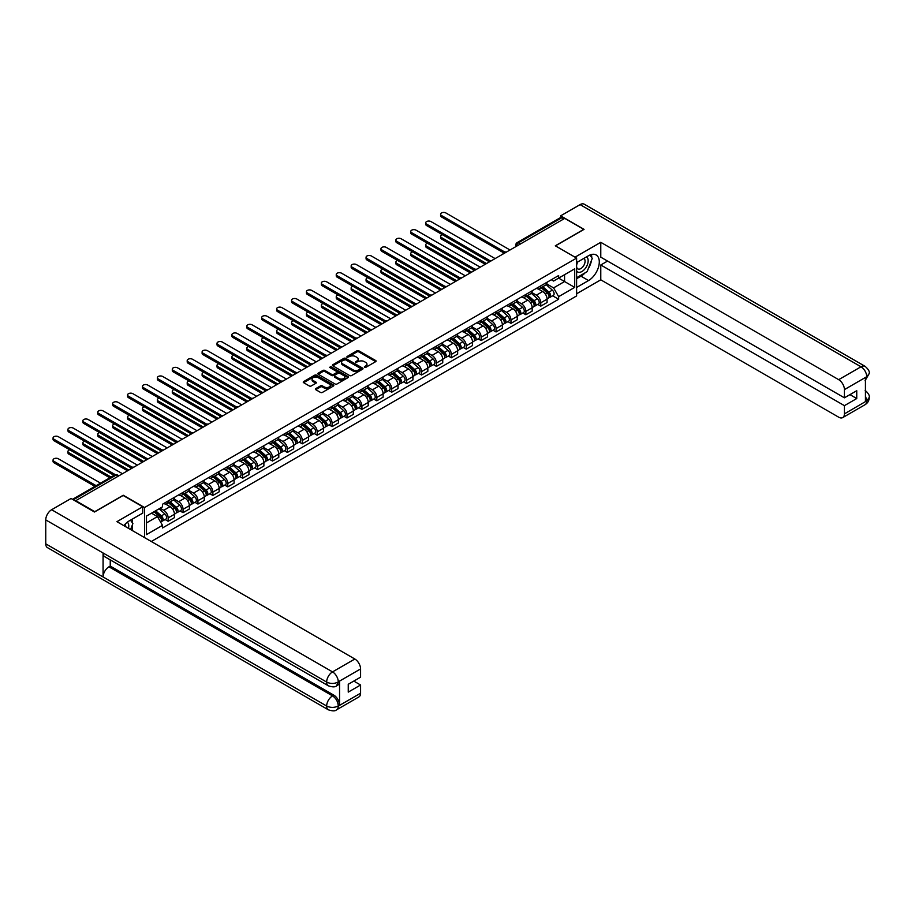 <?xml version="1.0" encoding="UTF-8"?>
<svg xmlns="http://www.w3.org/2000/svg" width="915" height="915" viewBox="0 0 915 915"><rect width="100%" height="100%" fill="white"/><g stroke="black" fill="none" stroke-linecap="round" stroke-linejoin="round"><path stroke-width="1.37" d="M364.422 367.384L365.737 367.384L375.699 361.631A1.327 0.766 0 0 0 375.699 360.556L358.817 350.811A1.327 0.766 0 0 0 356.942 350.811L346.979 356.564L346.979 357.319L349.587 356.575A4.243 2.448 0 0 1 355.58 356.575L356.987 357.388A4.243 2.448 0 0 1 358.234 359.115A4.243 2.448 0 0 1 356.987 360.853L355.706 362.351L358.303 361.608A4.243 2.448 0 0 1 364.307 361.608L365.714 362.42A4.243 2.448 0 0 1 366.961 364.147A4.243 2.448 0 0 1 365.714 365.886L364.422 367.384L364.422 366.629M315.778 388.601A1.327 0.766 0 0 0 315.778 389.687L320.513 392.421A1.327 0.766 0 0 0 322.389 392.421L333.449 386.027A1.327 0.766 0 0 0 333.449 384.941L316.567 375.196A1.327 0.766 0 0 0 314.691 375.196L303.631 381.589A1.327 0.766 0 0 0 303.631 382.676L309.35 385.97A1.327 0.766 0 0 0 311.226 385.97L315.961 383.236A1.327 0.766 0 0 0 315.961 382.161L313.124 380.514A3.546 2.047 0 0 1 312.084 379.073A3.546 2.047 0 0 1 314.28 377.174A3.546 2.047 0 0 1 318.146 377.621L329.251 384.037A3.546 2.047 0 0 1 330.292 385.49A3.546 2.047 0 0 1 328.108 387.377A3.546 2.047 0 0 1 324.242 386.931L322.389 385.867A1.327 0.766 0 0 0 320.513 385.867L315.778 388.601L315.778 389.687L320.513 386.965L320.513 385.867M144.547 507.539L123.239 495.244L94.76 511.679L75.751 500.699L564.761 218.376L583.77 229.356L555.302 245.792L576.61 258.099L144.547 507.539L144.547 537.608M349.679 375.573A1.327 0.766 0 0 0 351.554 375.573L362.615 369.191A1.327 0.766 0 0 0 362.615 368.104L345.733 358.36A1.327 0.766 0 0 0 343.857 358.36L332.797 364.753A1.327 0.766 0 0 0 332.797 365.828L349.679 375.573M329.926 367.59L348.02 377.621L336.972 384.003A1.327 0.766 0 0 1 335.096 384.003L318.214 374.246L318.214 373.171A1.327 0.766 0 0 0 318.214 374.246M318.214 373.171L322.949 370.438A1.327 0.766 0 0 1 324.825 370.438L331.665 374.384A1.327 0.766 0 0 0 333.54 374.384L336.686 372.577A1.327 0.766 0 0 0 336.686 371.49L329.56 367.373L330.875 366.618L348.032 376.522A1.327 0.766 0 0 1 348.032 377.609L348.032 376.522M151.284 541.497L576.61 295.934L576.61 258.099M520.521 243.916L518.519 242.761A2.699 1.556 60 0 0 517.158 242.624L560.449 217.633A2.699 1.556 60 0 1 561.799 217.77L518.519 242.761A2.699 1.556 120 0 0 516.598 246.066L516.598 246.181M563.8 218.925L561.799 217.77M540.776 285.846A6.211 3.591 60 0 1 539.484 288.625L545.798 284.988A6.211 3.591 -120 0 0 547.078 282.197M531.821 292.537L536.384 295.168A6.211 3.591 60 0 1 540.776 302.774L547.078 299.136A6.211 3.591 -120 0 0 542.687 291.519L538.169 288.911M547.078 299.136L547.078 302.499L540.776 306.136L537.757 304.398M539.484 288.625A6.211 3.591 60 0 1 536.43 288.351M540.776 302.774L540.776 306.136M525.873 294.447A6.211 3.591 60 0 1 524.581 297.238L530.894 293.601A6.211 3.591 -120 0 0 532.175 290.81M522.842 312.999L525.873 314.749L532.175 311.1L532.175 307.737A6.211 3.591 -120 0 0 527.783 300.131L523.266 297.524M524.581 297.238A6.211 3.591 60 0 1 521.527 296.952M516.918 301.138L521.47 303.769A6.211 3.591 60 0 1 525.873 311.386L525.873 314.749M510.97 303.048A6.211 3.591 60 0 1 509.678 305.839L515.98 302.202A6.211 3.591 -120 0 0 517.272 299.411M507.939 321.611L510.97 323.35L517.272 319.712L517.272 316.35A6.211 3.591 -120 0 0 512.88 308.732L508.363 306.125M509.678 305.839A6.211 3.591 60 0 1 506.613 305.564M502.015 309.75L506.567 312.37A6.211 3.591 60 0 1 510.97 319.987L510.97 323.35M496.056 311.66A6.211 3.591 60 0 1 494.775 314.451L501.077 310.803A6.211 3.591 -120 0 0 502.369 308.012M493.036 330.212L496.056 331.962L502.369 328.313L502.369 324.951A6.211 3.591 -120 0 0 497.966 317.333L493.459 314.737M494.775 314.451A6.211 3.591 60 0 1 491.71 314.165M487.112 318.351L491.664 320.982A6.211 3.591 60 0 1 496.056 328.588L496.056 331.962M481.153 320.261A6.211 3.591 60 0 1 479.872 323.052L486.174 319.415A6.211 3.591 -120 0 0 487.466 316.624M478.133 338.813L481.153 340.563L487.466 336.926L487.466 333.552A6.211 3.591 -120 0 0 483.063 325.946L478.556 323.338M479.872 323.052A6.211 3.591 60 0 1 476.807 322.778M472.209 326.952L476.761 329.583A6.211 3.591 60 0 1 481.153 337.2L481.153 340.563M466.25 328.862A6.211 3.591 60 0 1 464.957 331.653L471.271 328.016A6.211 3.591 -120 0 0 472.552 325.225M463.23 347.425L466.25 349.164L472.552 345.527L472.552 342.164A6.211 3.591 -120 0 0 468.16 334.547L463.642 331.939M464.957 331.653A6.211 3.591 60 0 1 461.903 331.379M457.294 335.565L461.858 338.195A6.211 3.591 60 0 1 466.25 345.801L466.25 349.164M451.347 337.475A6.211 3.591 60 0 1 450.054 340.266L456.368 336.629A6.211 3.591 -120 0 0 457.649 333.838M448.316 356.026L451.347 357.776L457.649 354.128L457.649 350.765A6.211 3.591 -120 0 0 453.257 343.159L448.739 340.552M450.054 340.266A6.211 3.591 60 0 1 447 339.98M442.391 344.166L446.955 346.796A6.211 3.591 60 0 1 451.347 354.414L451.347 357.776M436.444 346.076A6.211 3.591 60 0 1 435.151 348.867L441.453 345.229A6.211 3.591 -120 0 0 442.746 342.439M433.413 364.639L436.444 366.377L442.746 362.74L442.746 359.378A6.211 3.591 -120 0 0 438.354 351.76L433.836 349.153M435.151 348.867A6.211 3.591 60 0 1 432.097 348.592M427.488 352.767L432.04 355.397A6.211 3.591 60 0 1 436.444 363.015L436.444 366.377M421.529 354.688A6.211 3.591 60 0 1 420.248 357.479L426.55 353.831A6.211 3.591 -120 0 0 427.843 351.04M418.51 373.24L421.529 374.99L427.843 371.341L427.843 367.979A6.211 3.591 -120 0 0 423.439 360.361L418.933 357.765M420.248 357.479A6.211 3.591 60 0 1 417.183 357.193M412.585 361.379L417.137 364.01A6.211 3.591 60 0 1 421.529 371.616L421.529 374.99M406.626 363.289A6.211 3.591 60 0 1 405.345 366.08L411.647 362.443A6.211 3.591 -120 0 0 412.94 359.652M403.606 381.841L406.626 383.591L412.94 379.954L412.94 376.58A6.211 3.591 -120 0 0 408.536 368.974L404.03 366.366M405.345 366.08A6.211 3.591 60 0 1 402.28 365.794M397.682 369.98L402.234 372.611A6.211 3.591 60 0 1 406.626 380.228L406.626 383.591M391.723 371.89A6.211 3.591 60 0 1 390.431 374.681L396.744 371.044A6.211 3.591 -120 0 0 398.025 368.253M388.703 390.453L391.723 392.192L398.025 388.555L398.025 385.192A6.211 3.591 -120 0 0 393.633 377.575L389.115 374.967M390.431 374.681A6.211 3.591 60 0 1 387.377 374.407M382.779 378.593L387.331 381.223A6.211 3.591 60 0 1 391.723 388.829L391.723 392.192M376.82 380.503A6.211 3.591 60 0 1 375.527 383.293L381.841 379.645A6.211 3.591 -120 0 0 383.122 376.866M373.789 399.054L376.82 400.804L383.122 397.156L383.122 393.793A6.211 3.591 -120 0 0 378.73 386.187L374.212 383.579M375.527 383.293A6.211 3.591 60 0 1 372.474 383.008M367.864 387.194L372.428 389.824A6.211 3.591 60 0 1 376.82 397.442L376.82 400.804M361.917 389.104A6.211 3.591 60 0 1 360.624 391.894L366.926 388.257A6.211 3.591 -120 0 0 368.219 385.467M358.886 407.655L361.917 409.405L368.219 405.768L368.219 402.406A6.211 3.591 -120 0 0 363.827 394.788L359.309 392.18M360.624 391.894A6.211 3.591 60 0 1 357.571 391.62M352.961 395.795L357.513 398.425A6.211 3.591 60 0 1 361.917 406.043L361.917 409.405M347.002 397.716A6.211 3.591 60 0 1 345.721 400.507L352.023 396.858A6.211 3.591 -120 0 0 353.316 394.068M343.983 416.268L347.002 418.006L353.316 414.369L353.316 411.007A6.211 3.591 -120 0 0 348.924 403.389L344.406 400.793M345.721 400.507A6.211 3.591 60 0 1 342.656 400.221M338.058 404.407L342.61 407.038A6.211 3.591 60 0 1 347.002 414.644L347.002 418.006M332.099 406.317A6.211 3.591 60 0 1 330.818 409.108L337.12 405.471A6.211 3.591 -120 0 0 338.413 402.68M329.08 424.869L332.099 426.619L338.413 422.982L338.413 419.608A6.211 3.591 -120 0 0 334.009 412.002L329.503 409.394M330.818 409.108A6.211 3.591 60 0 1 327.753 408.822M323.155 413.008L327.707 415.639A6.211 3.591 60 0 1 332.099 423.256L332.099 426.619M317.196 414.918A6.211 3.591 60 0 1 315.915 417.709L322.217 414.072A6.211 3.591 -120 0 0 323.498 411.281M314.177 433.481L317.196 435.22L323.498 431.583L323.498 428.22A6.211 3.591 -120 0 0 319.106 420.603L314.6 417.995M315.915 417.709A6.211 3.591 60 0 1 312.85 417.434M308.252 421.621L312.804 424.24A6.211 3.591 60 0 1 317.196 431.857L317.196 435.22M302.293 423.531A6.211 3.591 60 0 1 301.001 426.321L307.314 422.673A6.211 3.591 -120 0 0 308.595 419.882M299.274 442.082L302.293 443.832L308.595 440.184L308.595 436.821A6.211 3.591 -120 0 0 304.203 429.215L299.685 426.607M301.001 426.321A6.211 3.591 60 0 1 297.947 426.035M293.338 430.222L297.901 432.852A6.211 3.591 60 0 1 302.293 440.458L302.293 443.832M287.39 432.132A6.211 3.591 60 0 1 286.098 434.922L292.411 431.285A6.211 3.591 -120 0 0 293.692 428.495M284.359 450.683L287.39 452.433L293.692 448.796L293.692 445.433A6.211 3.591 -120 0 0 289.3 437.816L284.782 435.208M286.098 434.922A6.211 3.591 60 0 1 283.044 434.648M278.435 438.823L282.987 441.453A6.211 3.591 60 0 1 287.39 449.071L287.39 452.433M272.476 440.744A6.211 3.591 60 0 1 271.195 443.535L277.497 439.886A6.211 3.591 -120 0 0 278.789 437.096M269.456 459.296L272.487 461.034L278.789 457.397L278.789 454.034A6.211 3.591 -120 0 0 274.397 446.417L269.879 443.809M271.195 443.535A6.211 3.591 60 0 1 268.129 443.249M263.531 447.435L268.084 450.066A6.211 3.591 60 0 1 272.487 457.672L272.487 461.034M257.572 449.345A6.211 3.591 60 0 1 256.292 452.136L262.594 448.499A6.211 3.591 -120 0 0 263.886 445.708M254.553 467.897L257.572 469.647L263.886 466.01L263.886 462.635A6.211 3.591 -120 0 0 259.483 455.029L254.976 452.422M256.292 452.136A6.211 3.591 60 0 1 253.226 451.85M248.628 456.036L253.181 458.667A6.211 3.591 60 0 1 257.572 466.284L257.572 469.647M242.669 457.946A6.211 3.591 60 0 1 241.388 460.737L247.691 457.1A6.211 3.591 -120 0 0 248.972 454.309M239.65 476.509L242.669 478.248L248.972 474.611L248.972 471.248A6.211 3.591 -120 0 0 244.58 463.631L240.073 461.023M241.388 460.737A6.211 3.591 60 0 1 238.323 460.462M233.725 464.648L238.277 467.268A6.211 3.591 60 0 1 242.669 474.885L242.669 478.248M227.766 466.559A6.211 3.591 60 0 1 226.474 469.349L232.787 465.701A6.211 3.591 -120 0 0 234.068 462.91M224.747 485.11L227.766 486.86L234.068 483.212L234.068 479.849A6.211 3.591 -120 0 0 229.676 472.243L225.159 469.635M226.474 469.349A6.211 3.591 60 0 1 223.42 469.063M218.811 473.249L223.374 475.88A6.211 3.591 60 0 1 227.766 483.486L227.766 486.86M212.863 475.16A6.211 3.591 60 0 1 211.571 477.95L217.884 474.313A6.211 3.591 -120 0 0 219.165 471.522M209.832 493.711L212.863 495.461L219.165 491.824L219.165 488.45A6.211 3.591 -120 0 0 214.773 480.844L210.256 478.236M211.571 477.95A6.211 3.591 60 0 1 208.517 477.676M203.908 481.85L208.46 484.481A6.211 3.591 60 0 1 212.863 492.098L212.863 495.461M197.96 483.772A6.211 3.591 60 0 1 196.668 486.551L202.97 482.914A6.211 3.591 -120 0 0 204.262 480.123M194.929 502.324L197.96 504.062L204.262 500.425L204.262 497.062A6.211 3.591 -120 0 0 199.87 489.445L195.353 486.837M196.668 486.551A6.211 3.591 60 0 1 193.603 486.277M189.005 490.463L193.557 493.094A6.211 3.591 60 0 1 197.96 500.699L197.96 504.062M183.046 492.373A6.211 3.591 60 0 1 181.765 495.164L188.067 491.527A6.211 3.591 -120 0 0 189.359 488.736M180.026 510.925L183.046 512.675L189.359 509.026L189.359 505.663A6.211 3.591 -120 0 0 184.956 498.057L180.449 495.45M181.765 495.164A6.211 3.591 60 0 1 178.7 494.878M174.102 499.064L178.654 501.695A6.211 3.591 60 0 1 183.046 509.312L183.046 512.675M168.143 500.974A6.211 3.591 60 0 1 166.862 503.765L173.164 500.128A6.211 3.591 -120 0 0 174.456 497.337M165.123 519.537L168.143 521.275L174.456 517.638L174.456 514.276A6.211 3.591 -120 0 0 170.053 506.658L165.546 504.051M166.862 503.765A6.211 3.591 60 0 1 163.796 503.49M160.114 508.202L163.751 510.296A6.211 3.591 60 0 1 168.143 517.913L168.143 521.275M551.333 279.75L553.575 281.042L574.7 268.85L564.566 274.694L564.566 281.534L553.575 287.882L546.735 283.925M146.457 522.934L157.449 516.586L162.504 525.359L146.457 534.623L146.457 516.094L162.504 506.83L162.504 504.234L558.642 275.529L558.642 278.114L574.7 287.39L558.642 296.654L553.575 287.882M574.7 268.85L574.7 287.39M162.504 525.359L162.504 527.955L558.642 299.251L558.642 296.654M157.449 516.586L151.524 513.166M552.66 295.785L558.642 299.251M364.799 367.521L365.714 366.984A4.243 2.448 0 0 0 366.961 365.257L366.961 364.147M358.234 359.115L358.234 360.224A4.243 2.448 0 0 1 356.987 361.951L356.072 362.489M375.688 361.642L358.817 351.909A1.327 0.766 0 0 0 356.942 351.909L347.345 357.445M362.615 368.104L362.615 369.191L345.733 359.458A1.327 0.766 0 0 0 343.857 359.458L332.808 365.84M360.27 369.031L360.27 368.265L345.458 359.709L342.782 360.499A4.243 2.448 0 0 0 341.535 362.226A4.243 2.448 0 0 0 342.782 363.964L352.916 369.809A4.243 2.448 0 0 0 358.909 369.809L360.27 369.031L360.27 370.129L360.544 368.642M341.535 362.226L341.535 363.335A4.243 2.448 0 0 0 342.782 365.062L342.782 363.964M360.27 370.129L358.909 370.918A4.243 2.448 0 0 1 352.916 370.918L342.782 365.062M318.226 374.258L322.949 371.536L322.949 370.438M337.075 372.028L337.075 373.137A1.327 0.766 0 0 1 336.686 373.675L333.54 375.493A1.327 0.766 0 0 1 331.665 375.493L324.825 371.536A1.327 0.766 0 0 0 322.949 371.536M338.779 378.49A3.546 2.047 0 0 0 342.645 378.936A3.546 2.047 0 0 0 344.829 377.037A3.546 2.047 0 0 0 343.788 375.596L339.877 373.331A1.327 0.766 0 0 0 338.001 373.331L334.856 375.139A1.327 0.766 0 0 0 334.856 376.225L338.779 378.49L338.779 379.588A3.546 2.047 0 0 0 342.645 380.034A3.546 2.047 0 0 0 344.829 378.147L344.829 377.037M334.467 375.688L334.467 376.786A1.327 0.766 0 0 0 334.856 377.335L334.856 376.225M338.779 379.588L334.856 377.335M330.292 385.49L330.292 386.588A3.546 2.047 0 0 1 328.108 388.486A3.546 2.047 0 0 1 324.242 388.04L322.389 386.965A1.327 0.766 0 0 0 320.513 386.965M312.084 379.073L312.084 380.171A3.546 2.047 0 0 0 313.124 381.624L313.124 380.514M315.938 383.248L313.124 381.624M333.449 384.941L333.449 386.027L316.567 376.305A1.327 0.766 0 0 0 314.691 376.305L303.643 382.676M541.211 287.642L547.284 293.063A3.374 1.956 60 0 1 548.337 298.279L547.078 299.011M541.371 287.779L544.231 289.437M442.403 234.675A3.111 1.796 -0 0 0 440.595 236.299A3.111 1.796 -0 0 0 441.499 237.568L486.506 263.554M541.817 287.287L548.577 293.315A1.624 0.938 60 0 1 549.091 295.82A1.624 0.938 60 0 1 548.943 295.877M542.835 286.704L548.909 292.125A3.374 1.956 60 0 1 549.961 297.341A3.374 1.956 60 0 1 548.943 297.455M546.221 284.668L552.34 290.135A3.374 1.956 60 0 1 553.403 295.362L549.961 297.341M485.259 264.275L441.499 239.009A3.111 1.796 180 0 1 440.595 237.74L440.595 236.299M503.582 252.78L441.499 216.947A3.111 1.796 180 0 1 440.595 215.677L440.595 214.236A3.111 1.796 -0 0 0 441.499 215.505L504.817 252.06M510.01 249.989L445.902 212.966A3.111 1.796 -0 0 0 442.517 212.577A3.111 1.796 -0 0 0 440.595 214.236M526.297 296.243L532.37 301.664A3.374 1.956 60 0 1 533.434 306.891L532.175 307.612M526.457 296.391L529.316 298.038M427.499 243.276A3.111 1.796 -0 0 0 425.692 244.911A3.111 1.796 -0 0 0 426.596 246.181L471.602 272.155M526.914 295.888L533.674 301.916A1.624 0.938 60 0 1 534.177 304.432A1.624 0.938 60 0 1 534.028 304.489M527.921 295.305L533.994 300.726A3.374 1.956 60 0 1 535.058 305.953A3.374 1.956 60 0 1 534.04 306.056M531.318 293.269L537.437 298.736A3.374 1.956 60 0 1 538.5 303.963L535.058 305.953M470.356 272.876L426.596 247.61A3.111 1.796 180 0 1 425.692 246.341L425.692 244.911M511.394 304.855L517.467 310.265A3.374 1.956 60 0 1 518.531 315.492L517.272 316.224M511.554 304.992L514.413 306.639M412.596 251.888A3.111 1.796 -0 0 0 410.778 253.512A3.111 1.796 -0 0 0 411.693 254.782L456.699 280.768M512.011 304.501L518.771 310.528A1.624 0.938 60 0 1 519.274 313.033A1.624 0.938 60 0 1 519.125 313.09M513.018 303.917L519.091 309.327A3.374 1.956 60 0 1 520.155 314.554A3.374 1.956 60 0 1 519.137 314.668M516.403 301.881L522.534 307.349A3.374 1.956 60 0 1 523.597 312.564L520.155 314.554M455.453 281.488L411.693 256.223A3.111 1.796 180 0 1 410.778 254.953L410.778 253.512M585.211 272.762A15.2 8.773 120 0 1 581.002 276.193L588.551 280.55A15.2 8.773 120 0 0 598.479 267.146A15.2 8.773 120 0 0 596.145 254.965A15.2 8.773 120 0 0 588.551 255.72L576.61 262.616M588.551 280.55L576.61 287.436M576.61 293.784L600.778 279.83L600.778 264.984L844.419 405.654L844.419 413.877L866.871 400.793L865.441 401.468L865.441 377.746L866.734 376.717L844.419 389.607A8.109 4.678 -120 0 0 838.689 379.668L861.004 366.789L580.099 204.617L560.655 215.837L584.056 229.356L555.439 245.872M607.56 261.072L600.778 264.984M849.966 394.628L856.749 398.54L856.749 390.705L844.419 397.819L600.778 257.161L600.778 242.315L838.689 379.668M575.032 257.184L600.778 242.315M600.778 279.83L838.689 417.183A8.109 4.678 -120 0 0 842.738 417.583A8.109 4.678 -120 0 0 844.419 413.877M580.099 204.617A8.315 4.792 -60 0 1 584.25 204.205L865.155 366.377A8.315 4.792 -60 0 0 861.004 366.789A8.109 4.678 60 0 1 866.734 376.717M560.655 217.553L560.655 215.837M844.419 397.819L844.419 389.607M856.749 398.54L844.419 405.654M588.231 268.781A15.2 8.773 120 0 0 591.502 260.352M591.753 257.63A15.2 8.773 120 0 0 591.376 254.53M581.002 276.193L576.61 278.72M865.441 395.795L866.734 400.713M865.155 390.373C868.415 393.313 869.776 395.657 869.25 397.407L866.882 400.793M865.155 366.377C868.415 369.283 869.776 371.65 869.25 373.469L866.871 376.808M142.729 506.773L116.937 521.664L354.837 659.017A8.109 4.678 60 0 1 360.579 668.945L338.264 681.835L336.583 685.815C335.222 687.199 332.488 687.199 328.382 685.827L104.802 556.743A8.315 4.792 -60 0 1 103.075 552.992L45.75 519.903A8.315 4.792 -60 0 1 51.629 509.724L71.073 498.492L94.474 512.011L123.148 495.461L142.729 506.773L142.729 513.109L129.164 520.944A15.2 8.773 120 0 0 123.834 525.645M131.977 530.357L135.18 532.198M132.32 530.162L132.32 525.061M132.32 522.785L132.32 519.125M360.579 668.945L360.579 677.169L348.249 684.283L348.249 692.117L360.579 685.003L360.579 693.215A8.109 4.678 60 0 1 358.897 696.933L336.583 709.811A8.109 4.678 -120 0 0 338.264 706.106L360.579 693.215M336.583 709.811C335.29 711.184 332.557 711.195 328.382 709.823L47.466 547.639A8.315 4.792 -60 0 1 45.75 543.842L103.075 576.942A8.315 4.792 -60 0 1 108.954 566.82L332.534 695.892L333.826 695.148A8.109 4.678 60 0 1 339.557 705.076L339.557 681.366A8.109 4.678 60 0 1 337.875 685.072L336.583 685.815M45.75 519.903L45.75 543.842M328.382 685.827A8.315 4.792 -60 0 1 326.655 682.075L103.075 552.992L103.075 576.942L326.655 706.014C330.475 707.867 334.295 707.867 338.127 706.014L338.264 706.106M360.579 685.003L353.796 681.08M110.246 559.889L110.246 566.065L333.826 695.148M110.246 566.065L108.954 566.82M51.629 509.724L332.534 671.896A8.315 4.792 -60 0 0 326.655 682.075C330.487 683.917 334.307 683.894 338.115 682.03M576.61 271.057A8.784 5.067 120 0 0 583.587 270.302A8.784 5.067 120 0 0 588.162 260.741A8.784 5.067 120 0 0 586.572 256.863M577.342 262.193A8.784 5.067 120 0 0 576.61 263.772M576.61 266.711A6.016 3.477 120 0 0 577.822 268.884A6.016 3.477 120 0 0 582.455 267.272A6.016 3.477 120 0 0 585.074 261.221A6.016 3.477 120 0 0 583.827 258.465A6.016 3.477 120 0 0 583.816 258.453M577.834 261.907A6.016 3.477 120 0 0 576.61 265.51M589.923 255.033L592.268 258.373L587.11 271.663L576.793 277.622M128.477 528.332A8.784 5.067 120 0 0 128.775 525.965A8.784 5.067 120 0 0 127.322 522.191M125.687 526.72A6.016 3.477 120 0 0 125.687 526.445A6.016 3.477 120 0 0 125.069 524.249M130.49 520.178L132.881 523.597L130.582 529.545M488.679 261.393L426.596 225.547A3.111 1.796 180 0 1 425.692 224.278L425.692 222.848A3.111 1.796 -0 0 0 426.596 224.118L489.914 260.672M495.107 258.59L430.988 221.579A3.111 1.796 -0 0 0 427.602 221.19A3.111 1.796 -0 0 0 425.692 222.848M473.776 269.994L411.693 234.149A3.111 1.796 180 0 1 410.778 232.879L410.778 231.449A3.111 1.796 -0 0 0 411.693 232.719L475.011 269.273M480.203 267.191L416.085 230.18A3.111 1.796 -0 0 0 412.699 229.791A3.111 1.796 -0 0 0 410.778 231.449M496.49 313.456L502.564 318.877A3.374 1.956 60 0 1 503.627 324.093L502.369 324.825M496.651 313.593L499.51 315.252M397.693 260.489A3.111 1.796 -0 0 0 395.875 262.125A3.111 1.796 -0 0 0 396.79 263.394L441.785 289.369M497.108 313.102L503.868 319.129A1.624 0.938 60 0 1 504.371 321.634A1.624 0.938 60 0 1 504.222 321.703M498.115 312.518L504.188 317.94A3.374 1.956 60 0 1 505.252 323.155A3.374 1.956 60 0 1 504.234 323.269M501.5 310.482L507.631 315.95A3.374 1.956 60 0 1 508.694 321.176L505.252 323.155M440.55 290.089L396.79 264.824A3.111 1.796 180 0 1 395.875 263.554L395.875 262.125M481.587 322.057L487.661 327.478A3.374 1.956 60 0 1 488.724 332.705L487.455 333.426M481.748 322.206L484.607 323.853M382.779 269.09A3.111 1.796 -0 0 0 380.972 270.726A3.111 1.796 -0 0 0 381.887 271.995L426.882 297.981M482.194 321.703L488.953 327.742A1.624 0.938 60 0 1 489.468 330.246A1.624 0.938 60 0 1 489.319 330.304M483.212 321.119L489.285 326.541A3.374 1.956 60 0 1 490.349 331.768A3.374 1.956 60 0 1 489.319 331.871M486.597 319.095L492.728 324.562A3.374 1.956 60 0 1 493.78 329.777L490.349 331.768M425.647 298.69L381.887 273.425A3.111 1.796 180 0 1 380.972 272.155L380.972 270.726M466.684 330.67L472.758 336.091A3.374 1.956 60 0 1 473.81 341.306L472.552 342.038M466.844 330.807L469.704 332.465M367.876 277.703A3.111 1.796 -0 0 0 366.069 279.327A3.111 1.796 -0 0 0 366.972 280.596L411.979 306.582M467.291 330.315L474.05 336.343A1.624 0.938 60 0 1 474.565 338.847A1.624 0.938 60 0 1 474.416 338.905M468.308 329.732L474.382 335.153A3.374 1.956 60 0 1 475.434 340.369A3.374 1.956 60 0 1 474.416 340.483M471.694 327.696L477.813 333.163A3.374 1.956 60 0 1 478.877 338.39L475.434 340.369M410.732 307.303L366.972 282.037A3.111 1.796 180 0 1 366.069 280.768L366.069 279.327M458.873 278.606L396.79 242.761A3.111 1.796 180 0 1 395.875 241.491L395.875 240.05A3.111 1.796 -0 0 0 396.79 241.32L460.108 277.874M465.289 275.804L401.182 238.792A3.111 1.796 -0 0 0 397.796 238.392A3.111 1.796 -0 0 0 395.875 240.05M443.969 287.207L381.887 251.362A3.111 1.796 180 0 1 380.972 250.092L380.972 248.663A3.111 1.796 -0 0 0 381.887 249.932L445.193 286.486M450.386 284.405L386.279 247.393A3.111 1.796 -0 0 0 382.893 247.004A3.111 1.796 -0 0 0 380.972 248.663M429.055 295.808L366.972 259.974A3.111 1.796 180 0 1 366.069 258.705L366.069 257.264A3.111 1.796 -0 0 0 366.972 258.533L430.29 295.088M435.483 293.017L371.376 255.994A3.111 1.796 -0 0 0 367.99 255.605A3.111 1.796 -0 0 0 366.069 257.264M414.152 304.421L352.069 268.575A3.111 1.796 180 0 1 351.166 267.306L351.166 265.876A3.111 1.796 -0 0 0 352.069 267.146L415.387 303.7M420.58 301.618L356.461 264.607A3.111 1.796 -0 0 0 353.076 264.218A3.111 1.796 -0 0 0 351.166 265.876M399.249 313.022L337.166 277.176A3.111 1.796 180 0 1 336.251 275.907L336.251 274.477A3.111 1.796 -0 0 0 337.166 275.747L400.484 312.301M405.677 310.219L341.558 273.208A3.111 1.796 -0 0 0 338.173 272.819A3.111 1.796 -0 0 0 336.251 274.477M384.346 321.634L322.263 285.789A3.111 1.796 180 0 1 321.348 284.519L321.348 283.078A3.111 1.796 -0 0 0 322.263 284.348L385.581 320.902M390.762 318.832L326.655 281.809A3.111 1.796 -0 0 0 323.269 281.42A3.111 1.796 -0 0 0 321.348 283.078M369.443 330.235L307.36 294.39A3.111 1.796 180 0 1 306.445 293.12L306.445 291.691A3.111 1.796 -0 0 0 307.36 292.96L370.678 329.514M375.859 327.433L311.752 290.421A3.111 1.796 -0 0 0 308.366 290.032A3.111 1.796 -0 0 0 306.445 291.691M354.528 338.836L292.445 302.991A3.111 1.796 180 0 1 291.542 301.733L291.542 300.292A3.111 1.796 -0 0 0 292.445 301.561L355.763 338.115M360.956 336.034L296.849 299.022A3.111 1.796 -0 0 0 293.463 298.633A3.111 1.796 -0 0 0 291.542 300.292M339.625 347.448L277.542 311.603A3.111 1.796 180 0 1 276.639 310.334L276.639 308.904A3.111 1.796 -0 0 0 277.542 310.162L340.86 346.728M346.053 344.646L281.946 307.634A3.111 1.796 -0 0 0 278.549 307.246A3.111 1.796 -0 0 0 276.639 308.904M324.722 356.049L262.639 320.204A3.111 1.796 180 0 1 261.724 318.935L261.724 317.505A3.111 1.796 -0 0 0 262.639 318.775L325.957 355.329M331.15 353.247L267.031 316.235A3.111 1.796 -0 0 0 263.646 315.847A3.111 1.796 -0 0 0 261.724 317.505M309.819 364.65L247.736 328.817A3.111 1.796 180 0 1 246.821 327.547L246.821 326.106A3.111 1.796 -0 0 0 247.736 327.376L311.054 363.93M316.247 361.86L252.128 324.836A3.111 1.796 -0 0 0 248.743 324.448A3.111 1.796 -0 0 0 246.821 326.106M294.916 373.263L232.833 337.418A3.111 1.796 180 0 1 231.918 336.148L231.918 334.718A3.111 1.796 -0 0 0 232.833 335.988L296.151 372.542M301.332 370.461L237.225 333.449A3.111 1.796 -0 0 0 233.84 333.06A3.111 1.796 -0 0 0 231.918 334.718M280.013 381.864L217.93 346.019A3.111 1.796 180 0 1 217.015 344.761L217.015 343.319A3.111 1.796 -0 0 0 217.93 344.589L281.237 381.143M286.429 379.062L222.322 342.05A3.111 1.796 -0 0 0 218.937 341.661A3.111 1.796 -0 0 0 217.015 343.319M265.098 390.476L203.016 354.631A3.111 1.796 180 0 1 202.112 353.362L202.112 351.92A3.111 1.796 -0 0 0 203.016 353.19L266.334 389.756M271.526 387.674L207.419 350.662A3.111 1.796 -0 0 0 204.022 350.273A3.111 1.796 -0 0 0 202.112 351.92M250.195 399.077L188.113 363.232A3.111 1.796 180 0 1 187.209 361.963L187.209 360.533A3.111 1.796 -0 0 0 188.113 361.802L251.431 398.357M256.623 396.275L192.505 359.263A3.111 1.796 -0 0 0 189.119 358.874A3.111 1.796 -0 0 0 187.209 360.533M235.292 407.678L173.209 371.845A3.111 1.796 180 0 1 172.294 370.575L172.294 369.134A3.111 1.796 -0 0 0 173.209 370.403L236.528 406.958M241.72 404.887L177.602 367.864A3.111 1.796 -0 0 0 174.216 367.475A3.111 1.796 -0 0 0 172.294 369.134M220.389 416.291L158.306 380.446A3.111 1.796 180 0 1 157.391 379.176L157.391 377.746A3.111 1.796 -0 0 0 158.306 379.016L221.624 415.57M226.806 413.488L162.698 376.477A3.111 1.796 -0 0 0 159.313 376.088A3.111 1.796 -0 0 0 157.391 377.746M205.486 424.892L143.403 389.047A3.111 1.796 180 0 1 142.488 387.777L142.488 386.347A3.111 1.796 -0 0 0 143.403 387.617L206.71 424.171M211.903 422.09L147.795 385.078A3.111 1.796 -0 0 0 144.41 384.689A3.111 1.796 -0 0 0 142.488 386.347M190.572 433.504L128.489 397.659A3.111 1.796 180 0 1 127.585 396.389L127.585 394.948A3.111 1.796 -0 0 0 128.489 396.218L191.807 432.772M197 430.702L132.892 393.69A3.111 1.796 -0 0 0 129.507 393.301A3.111 1.796 -0 0 0 127.585 394.948M451.77 339.271L457.855 344.692A3.374 1.956 60 0 1 458.907 349.919L457.649 350.639M451.941 339.419L454.801 341.066M352.973 286.303A3.111 1.796 -0 0 0 351.166 287.939A3.111 1.796 -0 0 0 352.069 289.209L397.076 315.183M452.387 338.916L459.147 344.944A1.624 0.938 60 0 1 459.65 347.46A1.624 0.938 60 0 1 459.513 347.517M453.394 338.333L459.479 343.754A3.374 1.956 60 0 1 460.531 348.981A3.374 1.956 60 0 1 459.513 349.084M456.791 336.297L462.91 341.764A3.374 1.956 60 0 1 463.974 346.991L460.531 348.981M395.829 315.904L352.069 290.638A3.111 1.796 180 0 1 351.166 289.369L351.166 287.939M436.867 347.872L442.94 353.293A3.374 1.956 60 0 1 444.004 358.52L442.746 359.252M437.027 348.02L439.886 349.667M338.07 294.916A3.111 1.796 -0 0 0 336.251 296.54A3.111 1.796 -0 0 0 337.166 297.81L382.173 323.796M437.484 347.528L444.244 353.556A1.624 0.938 60 0 1 444.747 356.061A1.624 0.938 60 0 1 444.599 356.118M438.491 346.934L444.564 352.355A3.374 1.956 60 0 1 445.628 357.582A3.374 1.956 60 0 1 444.61 357.696M441.876 344.909L448.007 350.376A3.374 1.956 60 0 1 449.071 355.592L445.628 357.582M380.926 324.505L337.166 299.251A3.111 1.796 180 0 1 336.251 297.981L336.251 296.54M421.964 356.484L428.037 361.905A3.374 1.956 60 0 1 429.101 367.121L427.843 367.853M422.124 356.621L424.983 358.28M323.167 303.517A3.111 1.796 -0 0 0 321.348 305.153A3.111 1.796 -0 0 0 322.263 306.422L367.258 332.397M422.581 356.129L429.341 362.157A1.624 0.938 60 0 1 429.844 364.662A1.624 0.938 60 0 1 429.695 364.73M423.588 355.546L429.661 360.968A3.374 1.956 60 0 1 430.725 366.183A3.374 1.956 60 0 1 429.707 366.297M426.973 353.51L433.104 358.977A3.374 1.956 60 0 1 434.168 364.204L430.725 366.183M366.023 333.117L322.263 307.852A3.111 1.796 180 0 1 321.348 306.582L321.348 305.153M407.061 365.085L413.134 370.506A3.374 1.956 60 0 1 414.198 375.733L412.928 376.454M407.221 365.234L410.08 366.881M308.263 312.118A3.111 1.796 -0 0 0 306.445 313.754A3.111 1.796 -0 0 0 307.36 315.023L352.355 341.009M407.667 364.73L414.426 370.769A1.624 0.938 60 0 1 414.941 373.274A1.624 0.938 60 0 1 414.792 373.331M408.685 364.147L414.758 369.569A3.374 1.956 60 0 1 415.822 374.795A3.374 1.956 60 0 1 414.792 374.898M412.07 362.111L418.201 367.578A3.374 1.956 60 0 1 419.253 372.805L415.822 374.795M351.12 341.718L307.36 316.453A3.111 1.796 180 0 1 306.445 315.183L306.445 313.754M392.158 373.697L398.231 379.107A3.374 1.956 60 0 1 399.283 384.334L398.025 385.066M392.318 373.835L395.177 375.493M293.349 320.73A3.111 1.796 -0 0 0 291.542 322.354A3.111 1.796 -0 0 0 292.445 323.624L337.452 349.61M392.764 373.343L399.523 379.37A1.624 0.938 60 0 1 400.038 381.875A1.624 0.938 60 0 1 399.889 381.932M393.782 372.76L399.855 378.181A3.374 1.956 60 0 1 400.907 383.396A3.374 1.956 60 0 1 399.889 383.511M397.167 370.724L403.298 376.191A3.374 1.956 60 0 1 404.35 381.418L400.907 383.396M336.205 350.331L292.445 325.065A3.111 1.796 180 0 1 291.542 323.796L291.542 322.354M377.255 382.298L383.328 387.72A3.374 1.956 60 0 1 384.38 392.947L383.122 393.667M377.415 382.447L380.274 384.094M278.446 329.331A3.111 1.796 -0 0 0 276.639 330.967A3.111 1.796 -0 0 0 277.542 332.237L322.549 358.211M377.861 381.944L384.62 387.971A1.624 0.938 60 0 1 385.135 390.488A1.624 0.938 60 0 1 384.986 390.545M378.879 381.361L384.952 386.782A3.374 1.956 60 0 1 386.004 392.009A3.374 1.956 60 0 1 384.986 392.112M382.264 379.325L388.383 384.792A3.374 1.956 60 0 1 389.447 390.019L386.004 392.009M321.302 358.932L277.542 333.666A3.111 1.796 180 0 1 276.639 332.397L276.639 330.967M362.34 390.899L368.413 396.321A3.374 1.956 60 0 1 369.477 401.548L368.219 402.28M362.5 391.048L365.36 392.695M263.543 337.944A3.111 1.796 -0 0 0 261.724 339.568A3.111 1.796 -0 0 0 262.639 340.838L307.646 366.824M362.958 390.545L369.717 396.584A1.624 0.938 60 0 1 370.22 399.089A1.624 0.938 60 0 1 370.072 399.146M363.964 389.962L370.037 395.383A3.374 1.956 60 0 1 371.101 400.61A3.374 1.956 60 0 1 370.083 400.713M367.35 387.937L373.48 393.404A3.374 1.956 60 0 1 374.544 398.62L371.101 400.61M306.399 367.533L262.639 342.267A3.111 1.796 180 0 1 261.724 341.009L261.724 339.568M347.437 399.512L353.51 404.933A3.374 1.956 60 0 1 354.574 410.149L353.316 410.881M347.597 399.649L350.456 401.308M248.64 346.545A3.111 1.796 -0 0 0 246.821 348.18A3.111 1.796 -0 0 0 247.736 349.438L292.731 375.425M348.055 399.157L354.814 405.185A1.624 0.938 60 0 1 355.317 407.69A1.624 0.938 60 0 1 355.169 407.758M349.061 398.574L355.134 403.995A3.374 1.956 60 0 1 356.198 409.211A3.374 1.956 60 0 1 355.18 409.325M352.447 396.538L358.577 402.005A3.374 1.956 60 0 1 359.641 407.232L356.198 409.211M291.496 376.145L247.736 350.88A3.111 1.796 180 0 1 246.821 349.61L246.821 348.18M332.534 408.113L338.607 413.534A3.374 1.956 60 0 1 339.671 418.761L338.413 419.482M332.694 408.262L335.553 409.909M233.737 355.146A3.111 1.796 -0 0 0 231.918 356.781A3.111 1.796 -0 0 0 232.833 358.051L277.828 384.026M333.151 407.758L339.9 413.797A1.624 0.938 60 0 1 340.414 416.302A1.624 0.938 60 0 1 340.266 416.359M334.158 407.175L340.231 412.596A3.374 1.956 60 0 1 341.295 417.823A3.374 1.956 60 0 1 340.277 417.926M337.543 405.139L343.674 410.606A3.374 1.956 60 0 1 344.726 415.833L341.295 417.823M276.593 384.746L232.833 359.481A3.111 1.796 180 0 1 231.918 358.211L231.918 356.781M317.631 416.725L323.704 422.135A3.374 1.956 60 0 1 324.768 427.362L323.498 428.094M317.791 416.863L320.65 418.51M218.822 363.758A3.111 1.796 -0 0 0 217.015 365.382A3.111 1.796 -0 0 0 217.93 366.652L262.925 392.638M318.237 416.371L324.997 422.398A1.624 0.938 60 0 1 325.511 424.903A1.624 0.938 60 0 1 325.363 424.96M319.255 415.787L325.328 421.197A3.374 1.956 60 0 1 326.392 426.424A3.374 1.956 60 0 1 325.363 426.539M322.64 413.752L328.771 419.219A3.374 1.956 60 0 1 329.823 424.446L326.392 426.424M261.69 393.359L217.93 368.093A3.111 1.796 180 0 1 217.015 366.824L217.015 365.382M302.728 425.326L308.801 430.748A3.374 1.956 60 0 1 309.853 435.975L308.595 436.695M302.888 425.475L305.747 427.122M203.919 372.359A3.111 1.796 -0 0 0 202.112 373.995A3.111 1.796 -0 0 0 203.016 375.264L248.022 401.239M303.334 424.972L310.094 430.999A1.624 0.938 60 0 1 310.608 433.516A1.624 0.938 60 0 1 310.459 433.573M304.352 424.388L310.425 429.81A3.374 1.956 60 0 1 311.477 435.037A3.374 1.956 60 0 1 310.459 435.14M307.737 422.353L313.856 427.82A3.374 1.956 60 0 1 314.92 433.047L311.477 435.037M246.775 401.959L203.016 376.694A3.111 1.796 180 0 1 202.112 375.425L202.112 373.995M287.813 433.927L293.887 439.349A3.374 1.956 60 0 1 294.95 444.576L293.692 445.308M287.973 434.076L290.833 435.723M189.016 380.972A3.111 1.796 -0 0 0 187.209 382.596A3.111 1.796 -0 0 0 188.113 383.865L233.119 409.851M288.431 433.573L295.19 439.612A1.624 0.938 60 0 1 295.694 442.117A1.624 0.938 60 0 1 295.545 442.174M289.437 432.989L295.511 438.411A3.374 1.956 60 0 1 296.574 443.638A3.374 1.956 60 0 1 295.556 443.741M292.834 430.965L298.953 436.432A3.374 1.956 60 0 1 300.017 441.648L296.574 443.638M231.872 410.56L188.113 385.295A3.111 1.796 180 0 1 187.209 384.037L187.209 382.596M272.91 442.54L278.983 447.961A3.374 1.956 60 0 1 280.047 453.177L278.789 453.909M273.07 442.677L275.93 444.335M174.113 389.573A3.111 1.796 -0 0 0 172.294 391.208A3.111 1.796 -0 0 0 173.209 392.466L218.216 418.452M273.528 442.185L280.287 448.213A1.624 0.938 60 0 1 280.791 450.718A1.624 0.938 60 0 1 280.642 450.775M274.534 441.602L280.608 447.023A3.374 1.956 60 0 1 281.671 452.239A3.374 1.956 60 0 1 280.653 452.353M277.92 439.566L284.05 445.033A3.374 1.956 60 0 1 285.114 450.26L281.671 452.239M216.969 419.173L173.209 393.907A3.111 1.796 180 0 1 172.294 392.638L172.294 391.208M258.007 451.141L264.08 456.562A3.374 1.956 60 0 1 265.144 461.789L263.886 462.51M258.167 451.289L261.027 452.936M159.21 398.174A3.111 1.796 -0 0 0 157.391 399.809A3.111 1.796 -0 0 0 158.306 401.079L203.302 427.053M258.625 450.786L265.373 456.814A1.624 0.938 60 0 1 265.888 459.33A1.624 0.938 60 0 1 265.739 459.387M259.631 450.203L265.705 455.624A3.374 1.956 60 0 1 266.768 460.851A3.374 1.956 60 0 1 265.75 460.954M263.017 448.167L269.147 453.634A3.374 1.956 60 0 1 270.211 458.861L266.768 460.851M202.066 427.774L158.306 402.509A3.111 1.796 180 0 1 157.391 401.239L157.391 399.809M243.104 459.753L249.177 465.163A3.374 1.956 60 0 1 250.241 470.39L248.972 471.122M243.264 459.89L246.124 461.537M144.296 406.786A3.111 1.796 -0 0 0 142.488 408.41A3.111 1.796 -0 0 0 143.403 409.68L188.399 435.666M243.71 459.399L250.47 465.426A1.624 0.938 60 0 1 250.984 467.931A1.624 0.938 60 0 1 250.836 467.988M244.728 458.815L250.802 464.225A3.374 1.956 60 0 1 251.865 469.452A3.374 1.956 60 0 1 250.836 469.567M248.114 456.779L254.244 462.247A3.374 1.956 60 0 1 255.296 467.462L251.865 469.452M187.163 436.386L143.403 411.121A3.111 1.796 180 0 1 142.488 409.851L142.488 408.41M228.201 468.354L234.274 473.776A3.374 1.956 60 0 1 235.327 478.991L234.068 479.723M228.361 468.491L231.221 470.15M129.392 415.387A3.111 1.796 -0 0 0 127.585 417.023A3.111 1.796 -0 0 0 128.489 418.292L173.495 444.267M228.807 468L235.567 474.027A1.624 0.938 60 0 1 236.081 476.532A1.624 0.938 60 0 1 235.933 476.601M229.825 467.416L235.898 472.838A3.374 1.956 60 0 1 236.951 478.053A3.374 1.956 60 0 1 235.933 478.168M233.211 465.38L239.33 470.848A3.374 1.956 60 0 1 240.393 476.075L236.951 478.053M172.249 444.987L128.489 419.722A3.111 1.796 180 0 1 127.585 418.452L127.585 417.023M213.286 476.955L219.36 482.377A3.374 1.956 60 0 1 220.424 487.603L219.165 488.335M213.458 477.104L216.306 478.751M114.489 423.988A3.111 1.796 -0 0 0 112.682 425.624A3.111 1.796 -0 0 0 113.586 426.893L158.592 452.879M213.904 476.601L220.664 482.64A1.624 0.938 60 0 1 221.167 485.144A1.624 0.938 60 0 1 221.018 485.202M214.911 476.017L220.984 481.439A3.374 1.956 60 0 1 222.048 486.666A3.374 1.956 60 0 1 221.03 486.769M218.308 473.993L224.427 479.46A3.374 1.956 60 0 1 225.49 484.675L222.048 486.666M157.346 453.588L113.586 428.323A3.111 1.796 180 0 1 112.682 427.053L112.682 425.624M198.383 485.568L204.457 490.989A3.374 1.956 60 0 1 205.52 496.204L204.262 496.937M198.544 485.705L201.403 487.363M99.586 432.601A3.111 1.796 -0 0 0 97.768 434.225A3.111 1.796 -0 0 0 98.683 435.494L143.689 461.48M199.001 485.213L205.761 491.241A1.624 0.938 60 0 1 206.264 493.745A1.624 0.938 60 0 1 206.115 493.803M200.008 484.63L206.081 490.051A3.374 1.956 60 0 1 207.145 495.267A3.374 1.956 60 0 1 206.127 495.381M203.393 482.594L209.524 488.061A3.374 1.956 60 0 1 210.587 493.288L207.145 495.267M142.443 462.201L98.683 436.935A3.111 1.796 180 0 1 97.768 435.666L97.768 434.225M183.48 494.169L189.554 499.59A3.374 1.956 60 0 1 190.617 504.817L189.359 505.538M183.641 494.317L186.5 495.964M84.683 441.202A3.111 1.796 -0 0 0 82.865 442.837A3.111 1.796 -0 0 0 83.78 444.107L128.775 470.081M184.098 493.814L190.858 499.842A1.624 0.938 60 0 1 191.361 502.358A1.624 0.938 60 0 1 191.212 502.415M185.105 493.231L191.178 498.652A3.374 1.956 60 0 1 192.242 503.879A3.374 1.956 60 0 1 191.224 503.982M188.49 491.195L194.62 496.662A3.374 1.956 60 0 1 195.684 501.889L192.242 503.879M127.54 470.802L83.78 445.536A3.111 1.796 180 0 1 82.865 444.267L82.865 442.837M168.577 502.77L174.651 508.191A3.374 1.956 60 0 1 175.714 513.418L174.445 514.15M168.737 502.918L171.597 504.565M69.769 449.814A3.111 1.796 -0 0 0 67.962 451.438A3.111 1.796 -0 0 0 68.877 452.708L111.081 477.081M169.183 502.426L175.943 508.454A1.624 0.938 60 0 1 176.458 510.959A1.624 0.938 60 0 1 176.309 511.016M170.201 501.843L176.275 507.253A3.374 1.956 60 0 1 177.338 512.48A3.374 1.956 60 0 1 176.309 512.594M173.587 499.807L179.717 505.274A3.374 1.956 60 0 1 180.77 510.49L177.338 512.48M109.834 477.79L68.877 454.149A3.111 1.796 180 0 1 67.962 452.879L67.962 451.438M175.669 442.105L113.586 406.26A3.111 1.796 180 0 1 112.682 404.99L112.682 403.561A3.111 1.796 -0 0 0 113.586 404.83L176.904 441.385M182.096 439.303L117.978 402.291A3.111 1.796 -0 0 0 114.592 401.902A3.111 1.796 -0 0 0 112.682 403.561M160.766 450.706L98.683 414.872A3.111 1.796 180 0 1 97.768 413.603L97.768 412.162A3.111 1.796 -0 0 0 98.683 413.431L162.001 449.986M167.193 447.915L103.075 410.892A3.111 1.796 -0 0 0 99.689 410.503A3.111 1.796 -0 0 0 97.768 412.162M145.862 459.319L83.78 423.473A3.111 1.796 180 0 1 82.865 422.204L82.865 420.774A3.111 1.796 -0 0 0 83.78 422.044L147.098 458.598M152.279 456.516L88.172 419.505A3.111 1.796 -0 0 0 84.786 419.116A3.111 1.796 -0 0 0 82.865 420.774M130.959 467.92L68.877 432.074A3.111 1.796 180 0 1 67.962 430.805L67.962 429.375A3.111 1.796 -0 0 0 68.877 430.645L132.183 467.199M137.376 465.117L73.269 428.106A3.111 1.796 -0 0 0 69.883 427.717A3.111 1.796 -0 0 0 67.962 429.375M154.04 511.714L159.748 516.803A3.374 1.956 60 0 1 160.8 522.019L160.64 522.122M154.097 511.679L156.694 513.178M100.57 483.143L58.366 458.781A3.111 1.796 -0 0 0 54.98 458.392A3.111 1.796 -0 0 0 53.059 460.051A3.111 1.796 -0 0 0 53.962 461.32L96.166 485.682M154.658 511.359L161.04 517.055A1.624 0.938 60 0 1 161.555 519.56A1.624 0.938 60 0 1 161.406 519.629M155.664 510.776L161.372 515.866A3.374 1.956 60 0 1 162.424 521.081A3.374 1.956 60 0 1 161.406 521.195M159.107 508.786L164.803 513.875A3.374 1.956 60 0 1 165.867 519.102L162.424 521.081M94.931 486.403L53.962 462.75A3.111 1.796 180 0 1 53.059 461.48L53.059 460.051M114.043 475.365L53.962 440.687A3.111 1.796 180 0 1 53.059 439.417L53.059 437.976A3.111 1.796 -0 0 0 53.962 439.246L115.37 474.702M122.473 473.73L58.366 436.707A3.111 1.796 -0 0 0 54.98 436.318A3.111 1.796 -0 0 0 53.059 437.976M516.701 246.124L516.598 246.066A2.699 1.556 0 0 1 515.808 244.968L515.808 246.638M183.046 509.312L189.359 505.663M197.96 500.699L204.262 497.062M212.863 492.098L219.165 488.45M227.766 483.486L234.068 479.849M242.669 474.885L248.972 471.248M257.572 466.284L263.886 462.635M272.487 457.672L278.789 454.034M287.39 449.071L293.692 445.433M302.293 440.458L308.595 436.821M317.196 431.857L323.498 428.22M332.099 423.256L338.413 419.608M347.002 414.644L353.316 411.007M361.917 406.043L368.219 402.406M376.82 397.442L383.122 393.793M391.723 388.829L398.025 385.192M406.626 380.228L412.94 376.58M421.529 371.616L427.843 367.979M436.444 363.015L442.746 359.378M451.347 354.414L457.649 350.765M466.25 345.801L472.552 342.164M481.153 337.2L487.466 333.552M496.056 328.588L502.369 324.951M510.97 319.987L517.272 316.35M525.873 311.386L532.175 307.737M168.143 517.913L174.456 514.276M163.751 510.296L170.053 506.658M178.654 501.695L184.956 498.057M193.557 493.094L199.87 489.445M208.46 484.481L214.773 480.844M223.374 475.88L229.676 472.243M238.277 467.268L244.58 463.631M253.181 458.667L259.483 455.029M268.084 450.066L274.397 446.417M282.987 441.453L289.3 437.816M297.901 432.852L304.203 429.215M312.804 424.24L319.106 420.603M327.707 415.639L334.009 412.002M342.61 407.038L348.924 403.389M357.513 398.425L363.827 394.788M372.428 389.824L378.73 386.187M387.331 381.223L393.633 377.575M402.234 372.611L408.536 368.974M417.137 364.01L423.439 360.361M432.04 355.397L438.354 351.76M446.955 346.796L453.257 343.159M461.858 338.195L468.16 334.547M476.761 329.583L483.063 325.946M491.664 320.982L497.966 317.333M506.567 312.37L512.88 308.732M521.47 303.769L527.783 300.131M536.384 295.168L542.687 291.519M506.121 252.231A2.699 1.556 120 0 0 504.92 252.917M491.206 260.844A2.699 1.556 120 0 0 490.017 261.53M476.303 269.445A2.699 1.556 120 0 0 475.114 270.131M461.4 278.046A2.699 1.556 120 0 0 460.211 278.743M446.497 286.658A2.699 1.556 120 0 0 445.296 287.344M431.594 295.259A2.699 1.556 120 0 0 430.393 295.945M416.68 303.86A2.699 1.556 120 0 0 415.49 304.558M401.776 312.473A2.699 1.556 120 0 0 400.587 313.159M386.873 321.074A2.699 1.556 120 0 0 385.684 321.76M371.97 329.686A2.699 1.556 120 0 0 370.781 330.372M357.067 338.287A2.699 1.556 120 0 0 355.866 338.973M342.153 346.888A2.699 1.556 120 0 0 340.963 347.586M327.25 355.5A2.699 1.556 120 0 0 326.06 356.187M312.347 364.101A2.699 1.556 120 0 0 311.157 364.788M297.444 372.714A2.699 1.556 120 0 0 296.254 373.4M282.541 381.315A2.699 1.556 120 0 0 281.34 382.001M267.637 389.916A2.699 1.556 120 0 0 266.437 390.613M252.723 398.528A2.699 1.556 120 0 0 251.534 399.215M237.82 407.129A2.699 1.556 120 0 0 236.63 407.816M222.917 415.742A2.699 1.556 120 0 0 221.727 416.428M208.014 424.343A2.699 1.556 120 0 0 206.813 425.029M193.111 432.944A2.699 1.556 120 0 0 191.91 433.641M178.196 441.556A2.699 1.556 120 0 0 177.007 442.242M163.293 450.157A2.699 1.556 120 0 0 162.104 450.843M148.39 458.758A2.699 1.556 120 0 0 147.201 459.456M133.487 467.371A2.699 1.556 120 0 0 132.286 468.057M118.081 476.269L116.068 475.102L73.314 499.796M118.87 475.811L117.429 474.976A2.699 1.556 120 0 0 116.068 475.102A2.699 1.556 60 0 0 114.718 474.976L72.525 499.338M365.714 366.984L365.714 365.886M355.706 362.351L355.706 361.597M356.987 361.951L356.987 360.853M346.979 357.319L346.979 356.564M356.942 351.909L356.942 350.811M358.817 351.909L358.817 350.811M375.699 361.631L375.699 360.556M332.797 365.828L332.797 364.753M343.857 359.458L343.857 358.36M345.733 359.458L345.733 358.36M352.916 370.918L352.916 369.809M358.909 370.918L358.909 369.809M324.825 371.536L324.825 370.438M331.665 375.493L331.665 374.384M333.54 375.493L333.54 374.384M336.686 373.675L336.686 372.577M330.875 367.716L330.875 366.618M322.389 386.965L322.389 385.867M324.242 388.04L324.242 386.931M315.961 383.236L315.961 382.161M303.631 382.676L303.631 381.589M314.691 376.305L314.691 375.196M316.567 376.305L316.567 375.196M547.284 293.063L545.386 294.15M549.423 295.076L548.817 295.431M552.34 290.135L548.909 292.125M441.499 239.009L441.499 237.568M441.499 215.505L441.499 216.947M532.37 301.664L530.483 302.762M534.52 303.688L533.914 304.043M537.437 298.736L533.994 300.726M426.596 247.61L426.596 246.181M517.467 310.265L515.58 311.363M519.617 312.29L518.999 312.644M522.534 307.349L519.091 309.327M411.693 256.223L411.693 254.782M869.25 397.442C869.159 400.61 867.763 403.035 865.052 404.704A8.109 4.678 -120 0 0 866.734 400.999M865.441 380.434L866.734 377.003M339.557 705.076L338.127 706.014M338.264 682.11L339.557 681.366M338.264 681.835A8.109 4.678 60 0 0 332.534 671.896L354.837 659.017M328.382 709.823A8.315 4.792 -60 0 1 326.655 706.014A8.315 4.792 -60 0 1 332.534 695.892C335.988 698.214 337.898 701.519 338.264 705.831M426.596 224.118L426.596 225.547M411.693 232.719L411.693 234.149M502.564 318.877L500.665 319.964M504.703 320.902L504.096 321.245M507.631 315.95L504.188 317.94M396.79 264.824L396.79 263.394M487.661 327.478L485.762 328.576M489.8 329.503L489.193 329.857M492.728 324.562L489.285 326.541M381.887 273.425L381.887 271.995M472.758 336.091L470.859 337.178M474.896 338.104L474.29 338.459M477.813 333.163L474.382 335.153M366.972 282.037L366.972 280.596M396.79 241.32L396.79 242.761M381.887 249.932L381.887 251.362M366.972 258.533L366.972 259.974M352.069 267.146L352.069 268.575M337.166 275.747L337.166 277.176M322.263 284.348L322.263 285.789M307.36 292.96L307.36 294.39M292.445 301.561L292.445 302.991M277.542 310.162L277.542 311.603M262.639 318.775L262.639 320.204M247.736 327.376L247.736 328.817M232.833 335.988L232.833 337.418M217.93 344.589L217.93 346.019M203.016 353.19L203.016 354.631M188.113 361.802L188.113 363.232M173.209 370.403L173.209 371.845M158.306 379.016L158.306 380.446M143.403 387.617L143.403 389.047M128.489 396.218L128.489 397.659M457.855 344.692L455.956 345.79M459.993 346.716L459.387 347.06M462.91 341.764L459.479 343.754M352.069 290.638L352.069 289.209M442.94 353.293L441.053 354.391M445.09 355.317L444.473 355.672M448.007 350.376L444.564 352.355M337.166 299.251L337.166 297.81M428.037 361.905L426.15 362.992M430.176 363.93L429.57 364.273M433.104 358.977L429.661 360.968M322.263 307.852L322.263 306.422M413.134 370.506L411.235 371.604M415.273 372.531L414.667 372.885M418.201 367.578L414.758 369.569M307.36 316.453L307.36 315.023M398.231 379.107L396.332 380.205M400.37 381.132L399.764 381.486M403.298 376.191L399.855 378.181M292.445 325.065L292.445 323.624M383.328 387.72L381.429 388.806M385.467 389.744L384.86 390.087M388.383 384.792L384.952 386.782M277.542 333.666L277.542 332.237M368.413 396.321L366.526 397.419M370.564 398.345L369.946 398.7M373.48 393.404L370.037 395.383M262.639 342.267L262.639 340.838M353.51 404.933L351.623 406.02M355.649 406.946L355.043 407.301M358.577 402.005L355.134 403.995M247.736 350.88L247.736 349.438M338.607 413.534L336.709 414.632M340.746 415.559L340.14 415.913M343.674 410.606L340.231 412.596M232.833 359.481L232.833 358.051M323.704 422.135L321.806 423.233M325.843 424.16L325.237 424.514M328.771 419.219L325.328 421.197M217.93 368.093L217.93 366.652M308.801 430.748L306.902 431.834M310.94 432.772L310.334 433.115M313.856 427.82L310.425 429.81M203.016 376.694L203.016 375.264M293.887 439.349L291.999 440.447M296.037 441.373L295.419 441.728M298.953 436.432L295.511 438.411M188.113 385.295L188.113 383.865M278.983 447.961L277.096 449.048M281.134 449.974L280.516 450.329M284.05 445.033L280.608 447.023M173.209 393.907L173.209 392.466M264.08 456.562L262.182 457.66M266.219 458.587L265.613 458.941M269.147 453.634L265.705 455.624M158.306 402.509L158.306 401.079M249.177 465.163L247.279 466.261M251.316 467.188L250.71 467.542M254.244 462.247L250.802 464.225M143.403 411.121L143.403 409.68M234.274 473.776L232.376 474.862M236.413 475.8L235.807 476.143M239.33 470.848L235.898 472.838M128.489 419.722L128.489 418.292M219.36 482.377L217.473 483.475M221.51 484.401L220.904 484.756M224.427 479.46L220.984 481.439M113.586 428.323L113.586 426.893M204.457 490.989L202.57 492.076M206.607 493.002L205.989 493.357M209.524 488.061L206.081 490.051M98.683 436.935L98.683 435.494M189.554 499.59L187.667 500.688M191.692 501.614L191.086 501.958M194.62 496.662L191.178 498.652M83.78 445.536L83.78 444.107M174.651 508.191L172.752 509.289M176.789 510.215L176.183 510.57M179.717 505.274L176.275 507.253M68.877 454.149L68.877 452.708M113.586 404.83L113.586 406.26M98.683 413.431L98.683 414.872M83.78 422.044L83.78 423.473M68.877 430.645L68.877 432.074M159.748 516.803L158.112 517.741M161.886 518.828L161.28 519.171M164.803 513.875L161.372 515.866M53.962 462.75L53.962 461.32M53.962 439.246L53.962 440.687M506.35 252.105A2.699 2.699 0 0 0 502.873 254.107M491.435 260.706A2.699 2.699 0 0 0 487.969 262.708M476.532 269.307A2.699 2.699 0 0 0 473.066 271.309M461.629 277.92A2.699 2.699 0 0 0 458.163 279.921M446.726 286.521A2.699 2.699 0 0 0 443.26 288.522M431.823 295.122A2.699 2.699 0 0 0 428.346 297.135M416.908 303.734A2.699 2.699 0 0 0 413.443 305.736M402.005 312.335A2.699 2.699 0 0 0 398.54 314.337M387.102 320.948A2.699 2.699 0 0 0 383.637 322.949M372.199 329.549A2.699 2.699 0 0 0 368.734 331.55M357.296 338.15A2.699 2.699 0 0 0 353.831 340.151M342.393 346.762A2.699 2.699 0 0 0 338.916 348.764M327.478 355.363A2.699 2.699 0 0 0 324.013 357.365M312.575 363.976A2.699 2.699 0 0 0 309.11 365.977M297.672 372.577A2.699 2.699 0 0 0 294.207 374.578M282.769 381.178A2.699 2.699 0 0 0 279.304 383.179M267.866 389.79A2.699 2.699 0 0 0 264.389 391.792M252.952 398.391A2.699 2.699 0 0 0 249.486 400.393M238.049 407.003A2.699 2.699 0 0 0 234.583 409.005M223.146 415.604A2.699 2.699 0 0 0 219.68 417.606M208.243 424.205A2.699 2.699 0 0 0 204.777 426.207M193.339 432.818A2.699 2.699 0 0 0 189.863 434.819M178.425 441.419A2.699 2.699 0 0 0 174.959 443.42M163.522 450.031A2.699 2.699 0 0 0 160.056 452.033M148.619 458.632A2.699 2.699 0 0 0 145.153 460.634M133.716 467.233A2.699 2.699 0 0 0 130.25 469.235M117.429 474.976A2.699 2.699 0 0 0 114.718 474.976M517.158 242.624A2.699 2.699 0 0 0 515.808 244.968M842.738 417.583L865.052 404.704M869.25 373.503L865.052 380.709"/></g></svg>
